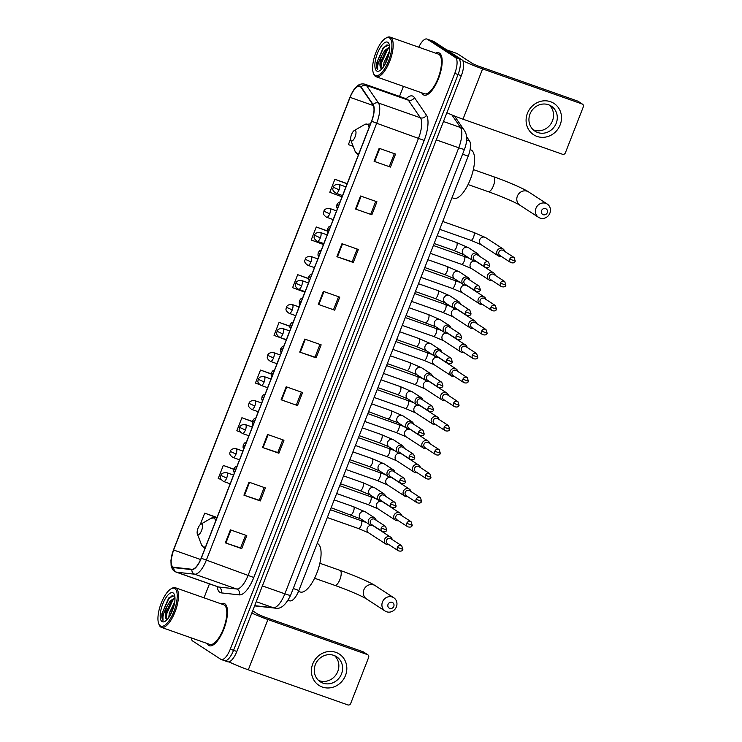 <?xml version="1.0" encoding="UTF-8"?>
<svg xmlns="http://www.w3.org/2000/svg" width="742" height="742" viewBox="0 0 742 742"><rect width="100%" height="100%" fill="white"/><g stroke="black" fill="none" stroke-linecap="round" stroke-linejoin="round"><path stroke-width="1.11" d="M466.56 136.602L469.538 140.961A14.005 5.157 109.4 0 1 468.211 156.145L298.868 590.484A14.005 5.157 109.4 0 1 290.215 600.909L287.915 600.649M224.056 660.445A14.005 5.157 -70.6 0 0 224.464 660.649L227.748 661.808A14.005 5.157 -70.6 0 0 236.828 651.476L461.32 75.693A14.005 5.157 -70.6 0 0 461.96 59.805L433.903 41.552A14.005 5.157 -70.6 0 0 433.486 41.348L430.212 40.189A14.005 5.157 -70.6 0 1 430.629 40.402A14.005 5.157 -70.6 0 0 430.212 40.189L426.938 39.038A14.005 5.157 -70.6 0 0 418.766 47.219M224.464 660.649A14.005 5.157 -70.6 0 0 233.554 650.326L458.046 74.543A14.005 5.157 -70.6 0 0 458.686 58.655L430.629 40.402L458.686 58.655A14.005 5.157 -70.6 0 1 458.046 74.543L233.554 650.326A14.005 5.157 -70.6 0 1 224.464 660.649L221.19 659.499A14.005 5.157 -70.6 0 0 230.28 649.167L454.772 73.384A14.005 5.157 -70.6 0 0 455.412 57.496L427.355 39.243A14.005 5.157 -70.6 0 0 426.938 39.038M208.604 645.401A22.418 8.255 -70.6 0 0 209.272 645.726A22.418 8.255 -70.6 0 0 224.167 628.27A22.418 8.255 -70.6 0 0 224.835 603.775A22.418 8.255 -70.6 0 0 224.177 603.45A22.418 8.255 -70.6 0 0 221.005 603.812A22.418 8.255 -70.6 0 1 224.177 603.45A22.418 8.255 -70.6 0 1 224.835 603.775A22.418 8.255 -70.6 0 1 224.167 628.27A22.418 8.255 -70.6 0 1 209.272 645.726A22.418 8.255 -70.6 0 1 208.604 645.401A22.418 8.255 -70.6 0 1 207.027 643.444A22.418 8.255 -70.6 0 0 208.604 645.401M423.292 94.763A22.418 8.255 -70.6 0 0 423.951 95.087A22.418 8.255 -70.6 0 0 438.847 77.632A22.418 8.255 -70.6 0 0 439.524 53.136A22.418 8.255 -70.6 0 0 438.856 52.812A22.418 8.255 -70.6 0 0 435.684 53.174A22.418 8.255 -70.6 0 1 438.856 52.812A22.418 8.255 -70.6 0 1 439.524 53.136A22.418 8.255 -70.6 0 1 438.847 77.632A22.418 8.255 -70.6 0 1 423.951 95.087A22.418 8.255 -70.6 0 1 423.292 94.763A22.418 8.255 -70.6 0 1 421.716 92.815A22.418 8.255 -70.6 0 0 423.292 94.763M172.932 566.953A14.942 5.5 109.4 0 1 173.609 550.008L350.094 97.36A14.942 5.5 109.4 0 1 359.787 86.341A14.942 5.5 109.4 0 1 360.964 87.306L372.985 104.9A14.942 5.5 109.4 0 1 371.566 121.104L201.165 558.16A14.942 5.5 109.4 0 1 191.937 569.281L173.832 567.278A14.942 5.5 109.4 0 1 173.368 567.176A14.942 5.5 109.4 0 1 172.932 566.953M172.793 567.305A15.313 5.639 -70.6 0 0 173.721 567.63L191.826 569.633A15.313 5.639 -70.6 0 0 201.286 558.234L371.686 121.187A15.313 5.639 -70.6 0 0 373.143 104.576L361.122 86.981A15.313 5.639 -70.6 0 0 349.974 97.285L173.498 549.933A15.313 5.639 -70.6 0 0 172.793 567.305M403.425 86.369L399.521 96.386M209.457 583.861L204.013 597.829M191.186 637.86A14.005 5.157 -70.6 0 0 192.716 641.042L220.782 659.295A14.005 5.157 -70.6 0 0 221.19 659.499M341.969 243.691L358.349 249.47L353.285 262.473L336.905 256.704L341.969 243.691M360.566 195.999L376.945 201.778L371.872 214.781L355.492 209.012L360.566 195.999M379.162 148.307L395.542 154.086L390.468 167.089L374.089 161.311L379.162 148.307M286.189 386.767L302.569 392.546L297.496 405.549L281.116 399.78L286.189 386.767M267.593 434.469L283.973 440.238L278.899 453.241L262.52 447.472L267.593 434.469M248.997 482.161L265.376 487.93L260.303 500.943L243.933 495.164L248.997 482.161M230.41 529.853L246.78 535.622L241.716 548.635L225.336 542.856L230.41 529.853M323.382 291.383L339.762 297.162L334.688 310.165L318.309 304.396L323.382 291.383M304.786 339.075L321.165 344.854L316.092 357.857L299.712 352.088L304.786 339.075M327.287 230.855L316.277 226.978L311.204 239.981L323.447 244.517M347.191 183.626L334.874 179.286L329.8 192.289L342.043 196.825M350.614 138.893L348.397 144.597L353.183 146.369M271.118 373.801L260.498 370.054L255.424 383.067L259.746 384.662M252.456 421.465L241.901 417.746L236.828 430.759L240.362 432.067M233.823 469.148L223.305 465.438L218.231 478.451L221.237 479.564M217.026 517.48L204.709 513.13L200.219 524.659M308.524 278.491L297.681 274.67L292.608 287.673L304.851 292.209M289.807 326.137L279.085 322.362L274.021 335.365L286.264 339.901M316.092 357.857L314.998 357.152M319.96 344.427L314.988 357.171L299.712 352.088M334.688 310.165L318.309 304.396M241.716 548.635L240.621 547.921M245.583 535.195L240.612 547.939L225.336 542.856M260.303 500.943L259.218 500.229M264.171 487.503L259.208 500.247L243.933 495.164M278.899 453.241L277.805 452.537M282.767 439.811L277.805 452.555L262.52 447.472M297.496 405.549L281.116 399.78M390.468 167.089L374.089 161.311M371.872 214.781L355.492 209.012M353.285 262.473L352.19 261.759M357.143 249.043L352.181 261.787L336.905 256.704M279.085 322.362L289.797 326.332M260.498 370.054L271.09 373.977M241.901 417.746L252.419 421.642M223.305 465.438L233.767 469.315M204.709 513.13L216.043 517.332M297.681 274.67L308.533 278.686M316.277 226.978L327.315 231.059M334.874 179.286L347.117 183.821M301.363 392.119L296.392 404.863M338.556 296.735L333.585 309.479M375.74 201.351L370.777 214.086M394.336 153.659L389.365 166.394M345.494 675.48A18.68 17.298 -57 0 1 322.353 687.046A18.68 17.298 -57 0 1 312.734 663.932A18.68 17.298 -57 0 1 335.876 652.366A18.68 17.298 -57 0 1 345.494 675.48M315.331 664.647A14.942 13.838 123 0 0 320.284 681.787A14.942 13.838 123 0 0 341.533 673.884A14.942 13.838 123 0 0 336.58 656.735A14.942 13.838 123 0 0 315.331 664.647M334.596 655.687A14.942 13.838 -57 0 1 337.786 671.445A14.942 13.838 -57 0 1 318.513 680.405M228.981 661.845A18.68 1.54 21.3 0 0 248.31 669.822L347.812 704.9A2.337 2.161 123 0 0 350.697 703.453L368.616 657.495A2.337 2.161 123 0 0 367.42 654.602L362.986 651.726L263.484 616.648L257.919 614.246L252.679 610.833M251.798 613.077A18.68 1.54 21.3 0 0 267.918 619.533L367.42 654.602M362.986 651.726A2.337 2.161 -57 0 1 363.413 651.93L367.846 654.815M174.852 588.619A20.08 7.392 -70.6 0 0 170.957 588.898A20.08 7.392 -70.6 0 0 160.615 604.804A20.08 7.392 -70.6 0 0 158.695 623.679A20.08 7.392 -70.6 0 0 160.318 625.905A20.08 7.392 -70.6 0 0 173.934 611.399A20.08 7.392 -70.6 0 0 174.852 588.619M158.695 623.679L159.103 624.736A21.017 7.735 -70.6 0 0 160.801 627.064A21.017 7.735 -70.6 0 0 161.422 627.37A21.017 7.735 -70.6 0 0 175.381 611A21.017 7.735 -70.6 0 0 176.012 588.044A21.017 7.735 -70.6 0 0 175.39 587.738A21.017 7.735 -70.6 0 0 171.931 588.332L170.957 588.898M161.422 627.37L209.736 644.399A21.017 7.735 -70.6 0 0 223.704 628.038A21.017 7.735 -70.6 0 0 224.325 605.073A21.017 7.735 -70.6 0 0 223.713 604.767L175.39 587.738M168.777 617.511L169.324 613.087L174.75 601.845M169.937 615.702L174.351 604.127M174.815 596.216L174.342 595.761L168.675 598.061L161.923 613.68C161.635 616.908 161.997 619.134 163.008 620.377C162.294 617.149 163.685 612.363 167.191 606.029A11.677 4.294 -70.6 0 0 166.653 619.264L165.707 616.574L166.254 612.002L171.161 601.41L174.991 598.182M167.191 606.029L170.141 601.048L174.973 597.635M162.006 621.573A15.406 5.676 -70.6 0 0 164.984 621.369A15.406 5.676 -70.6 0 0 172.932 609.154A15.406 5.676 -70.6 0 0 174.398 594.648A15.406 5.676 -70.6 0 0 173.164 592.96A15.406 5.676 -70.6 0 0 162.711 604.09A15.406 5.676 -70.6 0 0 162.006 621.573M166.653 619.264L167.163 619.542M163.008 620.377L162.804 611.918L168.629 598.97L172.357 595.409M166.301 618.902L166.894 613.365L172.719 600.417L174.444 598.423M171.606 612.465L173.433 607.642M161.923 613.68L168.833 597.885M165.791 617.437L166.384 613.18L172.413 599.963M170.437 614.812L174.147 605.036M393.779 606.362A3.265 3.024 123 0 0 392.101 602.318A3.265 3.024 123 0 0 388.047 604.34A3.265 3.024 123 0 0 389.736 608.394A3.265 3.024 123 0 0 393.779 606.362M382.473 601.938A7.939 7.355 -57 0 1 393.77 597.737A7.939 7.355 -57 0 1 396.395 606.845A7.939 7.355 -57 0 1 385.107 611.046A7.939 7.355 -57 0 1 382.473 601.938M201.852 524.158A5.602 2.059 -70.6 0 0 200.757 524.242A5.602 2.059 -70.6 0 0 197.873 528.675A5.602 2.059 -70.6 0 0 197.344 533.943A5.602 2.059 -70.6 0 0 197.789 534.565A5.602 2.059 -70.6 0 0 201.592 530.521A5.602 2.059 -70.6 0 0 201.852 524.158M298.507 591.383L300.204 591.986A25.682 9.451 -70.6 0 0 317.27 571.98A25.682 9.451 -70.6 0 0 318.04 543.914A25.682 9.451 -70.6 0 0 317.279 543.543L317.186 543.506M547.271 212.685A3.265 3.024 123 0 0 545.593 208.641A3.265 3.024 123 0 0 541.539 210.663A3.265 3.024 123 0 0 543.218 214.707A3.265 3.024 123 0 0 547.271 212.685M535.965 208.261A7.939 7.355 -57 0 1 547.262 204.059A7.939 7.355 -57 0 1 549.887 213.167A7.939 7.355 -57 0 1 538.599 217.369A7.939 7.355 -57 0 1 535.965 208.261M355.344 130.481A5.602 2.059 -70.6 0 0 354.249 130.555A5.602 2.059 -70.6 0 0 351.365 134.998A5.602 2.059 -70.6 0 0 350.827 140.266A5.602 2.059 -70.6 0 0 351.281 140.887A5.602 2.059 -70.6 0 0 355.084 136.834A5.602 2.059 -70.6 0 0 355.344 130.481M452.008 197.706L453.696 198.299A25.682 9.451 -70.6 0 0 470.762 178.293A25.682 9.451 -70.6 0 0 471.532 150.227A25.682 9.451 -70.6 0 0 470.771 149.856L470.085 149.615M392.23 539.573A4.202 3.896 123 0 0 384.634 539.351A4.202 3.896 123 0 0 388.919 544.656M397.387 547.336A3.033 2.81 123 0 1 401.7 545.732L390.858 538.683A3.033 2.81 123 0 0 386.545 540.287A3.033 2.81 123 0 0 387.547 543.765L398.389 550.824C400.94 551.51 402.433 551.028 402.869 549.377L397.387 547.336A3.033 2.81 123 0 0 398.389 550.824M401.598 515.551A4.202 3.896 123 0 0 394.002 515.328A4.202 3.896 123 0 0 398.287 520.643M406.746 523.314A3.033 2.81 123 0 1 411.068 521.709L400.226 514.66A3.033 2.81 123 0 0 395.913 516.265A3.033 2.81 123 0 0 396.914 519.743L407.757 526.801C410.298 527.488 411.801 527.005 412.237 525.355L406.746 523.314A3.033 2.81 123 0 0 407.757 526.801M410.957 491.529A4.202 3.896 123 0 0 403.36 491.306A4.202 3.896 123 0 0 407.655 496.621M416.114 499.301A3.033 2.81 123 0 1 420.426 497.687L409.593 490.638A3.033 2.81 123 0 0 405.271 492.243A3.033 2.81 123 0 0 406.282 495.73L417.115 502.779C419.666 503.466 421.159 502.993 421.604 501.342L416.114 499.301A3.033 2.81 123 0 0 417.115 502.779M420.324 467.516A4.202 3.896 123 0 0 412.728 467.284A4.202 3.896 123 0 0 417.013 472.598M425.481 475.279A3.033 2.81 123 0 1 429.794 473.674L418.952 466.616A3.033 2.81 123 0 0 414.639 468.23A3.033 2.81 123 0 0 415.641 471.708L426.483 478.757C429.034 479.453 430.527 478.97 430.963 477.319L425.481 475.279A3.033 2.81 123 0 0 426.483 478.757M429.692 443.493A4.202 3.896 123 0 0 422.096 443.271A4.202 3.896 123 0 0 426.381 448.576M434.84 451.257A3.033 2.81 123 0 1 439.162 449.652L428.32 442.603A3.033 2.81 123 0 0 424.007 444.208A3.033 2.81 123 0 0 425.008 447.686L435.851 454.744C438.401 455.43 439.895 454.948 440.331 453.297L434.84 451.257A3.033 2.81 123 0 0 435.851 454.744M439.06 419.471A4.202 3.896 123 0 0 431.454 419.249A4.202 3.896 123 0 0 435.749 424.563M444.208 427.234A3.033 2.81 123 0 1 448.52 425.63L437.687 418.581A3.033 2.81 123 0 0 433.365 420.185A3.033 2.81 123 0 0 434.376 423.673L445.219 430.722C447.76 431.408 449.253 430.926 449.698 429.275L444.208 427.234A3.033 2.81 123 0 0 445.219 430.722M448.418 395.449A4.202 3.896 123 0 0 440.822 395.226A4.202 3.896 123 0 0 445.107 400.541M453.575 403.221A3.033 2.81 123 0 1 457.888 401.608L447.046 394.558A3.033 2.81 123 0 0 442.733 396.163A3.033 2.81 123 0 0 443.744 399.65L454.577 406.699C457.128 407.395 458.621 406.913 459.066 405.262L453.575 403.221A3.033 2.81 123 0 0 454.577 406.699M457.786 371.436A4.202 3.896 123 0 0 450.19 371.213A4.202 3.896 123 0 0 454.475 376.519M462.934 379.199A3.033 2.81 123 0 1 467.256 377.595L456.413 370.536A3.033 2.81 123 0 0 452.101 372.15A3.033 2.81 123 0 0 453.102 375.628L463.945 382.677C466.495 383.373 467.989 382.891 468.425 381.24L462.934 379.199A3.033 2.81 123 0 0 463.945 382.677M467.154 347.414A4.202 3.896 123 0 0 459.558 347.191A4.202 3.896 123 0 0 463.843 352.496M472.302 355.177A3.033 2.81 123 0 1 476.624 353.572L465.781 346.523A3.033 2.81 123 0 0 461.459 348.128A3.033 2.81 123 0 0 462.47 351.606L473.313 358.664C475.854 359.351 477.347 358.868 477.792 357.217L472.302 355.177A3.033 2.81 123 0 0 473.313 358.664M476.512 323.391A4.202 3.896 123 0 0 468.916 323.169A4.202 3.896 123 0 0 473.201 328.483M481.669 331.155A3.033 2.81 123 0 1 485.982 329.55L475.149 322.501A3.033 2.81 123 0 0 470.827 324.106A3.033 2.81 123 0 0 471.838 327.593L482.671 334.642C485.222 335.328 486.715 334.846 487.16 333.195L481.669 331.155A3.033 2.81 123 0 0 482.671 334.642M485.88 299.369A4.202 3.896 123 0 0 478.284 299.147A4.202 3.896 123 0 0 482.569 304.461M491.037 307.142A3.033 2.81 123 0 1 495.35 305.537L484.507 298.479A3.033 2.81 123 0 0 480.195 300.083A3.033 2.81 123 0 0 481.196 303.571L492.039 310.62C494.589 311.315 496.083 310.833 496.519 309.182L491.037 307.142A3.033 2.81 123 0 0 492.039 310.62M495.248 275.356A4.202 3.896 123 0 0 487.652 275.134A4.202 3.896 123 0 0 491.937 280.439M500.396 283.119A3.033 2.81 123 0 1 504.718 281.515L493.875 274.457A3.033 2.81 123 0 0 489.562 276.07A3.033 2.81 123 0 0 490.564 279.548L501.406 286.598C503.948 287.293 505.45 286.811 505.886 285.16L500.396 283.119A3.033 2.81 123 0 0 501.406 286.598M504.606 251.334A4.202 3.896 123 0 0 497.01 251.111A4.202 3.896 123 0 0 501.295 256.417M509.763 259.097A3.033 2.81 123 0 1 514.076 257.493L503.243 250.444A3.033 2.81 123 0 0 498.921 252.048A3.033 2.81 123 0 0 499.932 255.526L510.765 262.585C513.316 263.271 514.809 262.789 515.254 261.138L509.763 259.097A3.033 2.81 123 0 0 510.765 262.585M376.111 520.225A4.202 3.896 123 0 0 368.709 519.586A4.202 3.896 123 0 0 372.799 525.317M381.267 527.998A3.033 2.81 123 0 1 385.58 526.384L374.738 519.335A3.033 2.81 123 0 0 370.425 520.94A3.033 2.81 123 0 0 371.436 524.427L382.269 531.476C384.82 532.172 386.313 531.689 386.758 530.038L381.267 527.998A3.033 2.81 123 0 0 382.269 531.476M385.478 496.212A4.202 3.896 123 0 0 378.068 495.563A4.202 3.896 123 0 0 382.167 501.295M390.626 503.976A3.033 2.81 123 0 1 394.948 502.371L384.106 495.313A3.033 2.81 123 0 0 379.793 496.927A3.033 2.81 123 0 0 380.794 500.405L391.637 507.454C394.188 508.149 395.681 507.667 396.117 506.016L390.626 503.976A3.033 2.81 123 0 0 391.637 507.454M394.846 472.19A4.202 3.896 123 0 0 387.435 471.541A4.202 3.896 123 0 0 391.535 477.273M399.994 479.953A3.033 2.81 123 0 1 404.316 478.349L393.473 471.3A3.033 2.81 123 0 0 389.151 472.904A3.033 2.81 123 0 0 390.162 476.383L401.005 483.441C403.546 484.127 405.039 483.645 405.484 481.994L399.994 479.953A3.033 2.81 123 0 0 401.005 483.441M404.204 448.168A4.202 3.896 123 0 0 396.803 447.528A4.202 3.896 123 0 0 400.893 453.26M409.361 455.931A3.033 2.81 123 0 1 413.674 454.327L402.841 447.278A3.033 2.81 123 0 0 398.519 448.882A3.033 2.81 123 0 0 399.53 452.37L410.363 459.419C412.914 460.105 414.407 459.623 414.852 457.972L409.361 455.931A3.033 2.81 123 0 0 410.363 459.419M413.572 424.146A4.202 3.896 123 0 0 406.162 423.506A4.202 3.896 123 0 0 410.261 429.238M418.72 431.918A3.033 2.81 123 0 1 423.042 430.304L412.2 423.255A3.033 2.81 123 0 0 407.887 424.86A3.033 2.81 123 0 0 408.888 428.347L419.731 435.396C422.281 436.092 423.775 435.61 424.211 433.959L418.72 431.918A3.033 2.81 123 0 0 419.731 435.396M422.94 400.133A4.202 3.896 123 0 0 415.529 399.484A4.202 3.896 123 0 0 419.629 405.215M428.088 407.896A3.033 2.81 123 0 1 432.41 406.291L421.567 399.233A3.033 2.81 123 0 0 417.245 400.847A3.033 2.81 123 0 0 418.256 404.325L429.099 411.374C431.64 412.07 433.133 411.587 433.578 409.936L428.088 407.896A3.033 2.81 123 0 0 429.099 411.374M432.298 376.111A4.202 3.896 123 0 0 424.897 375.461A4.202 3.896 123 0 0 428.987 381.193M437.455 383.874A3.033 2.81 123 0 1 441.768 382.269L430.935 375.22A3.033 2.81 123 0 0 426.613 376.825A3.033 2.81 123 0 0 427.624 380.303L438.457 387.361C441.008 388.047 442.501 387.565 442.946 385.914L437.455 383.874A3.033 2.81 123 0 0 438.457 387.361M441.666 352.088A4.202 3.896 123 0 0 434.255 351.448A4.202 3.896 123 0 0 438.355 357.18M446.823 359.851A3.033 2.81 123 0 1 451.136 358.247L440.294 351.198A3.033 2.81 123 0 0 435.981 352.802A3.033 2.81 123 0 0 436.982 356.29L447.825 363.339C450.375 364.025 451.869 363.552 452.305 361.892L446.823 359.851A3.033 2.81 123 0 0 447.825 363.339M451.034 328.066A4.202 3.896 123 0 0 443.623 327.426A4.202 3.896 123 0 0 447.723 333.158M456.182 335.838A3.033 2.81 123 0 1 460.504 334.234L449.661 327.176A3.033 2.81 123 0 0 445.348 328.78A3.033 2.81 123 0 0 446.35 332.268L457.193 339.317C459.734 340.012 461.236 339.53 461.672 337.879L456.182 335.838A3.033 2.81 123 0 0 457.193 339.317M460.392 304.053A4.202 3.896 123 0 0 452.991 303.404A4.202 3.896 123 0 0 457.091 309.136M465.549 311.816A3.033 2.81 123 0 1 469.862 310.212L459.029 303.163A3.033 2.81 123 0 0 454.707 304.767A3.033 2.81 123 0 0 455.718 308.245L466.551 315.294C469.102 315.99 470.595 315.508 471.04 313.857L465.549 311.816A3.033 2.81 123 0 0 466.551 315.294M469.76 280.031A4.202 3.896 123 0 0 462.359 279.382A4.202 3.896 123 0 0 466.449 285.123M474.917 287.794A3.033 2.81 123 0 1 479.23 286.189L468.387 279.14A3.033 2.81 123 0 0 464.075 280.745A3.033 2.81 123 0 0 465.076 284.223L475.919 291.281C478.469 291.968 479.963 291.485 480.408 289.834L474.917 287.794A3.033 2.81 123 0 0 475.919 291.281M479.128 256.009A4.202 3.896 123 0 0 471.717 255.369A4.202 3.896 123 0 0 475.817 261.101M484.276 263.772A3.033 2.81 123 0 1 488.598 262.167L477.755 255.118A3.033 2.81 123 0 0 473.442 256.723A3.033 2.81 123 0 0 474.444 260.21L485.287 267.259C487.837 267.945 489.33 267.472 489.766 265.822L484.276 263.772A3.033 2.81 123 0 0 485.287 267.259M560.173 124.841A18.68 17.298 -57 0 1 537.032 136.417A18.68 17.298 -57 0 1 527.423 113.294A18.68 17.298 -57 0 1 550.564 101.728A18.68 17.298 -57 0 1 560.173 124.841M530.011 114.008A14.942 13.838 123 0 0 534.963 131.158A14.942 13.838 123 0 0 556.222 123.246A14.942 13.838 123 0 0 551.269 106.106A14.942 13.838 123 0 0 530.011 114.008M549.284 105.049A14.942 13.838 -57 0 1 552.475 120.807A14.942 13.838 -57 0 1 533.201 129.767M446.879 112.738A18.68 1.54 21.3 0 0 462.989 119.193L562.492 154.262A2.337 2.161 123 0 0 565.385 152.815L583.305 106.857A2.337 2.161 123 0 0 582.099 103.973L577.675 101.088L478.173 66.01L472.598 63.608L457.155 53.563L446.693 49.872L457.016 53.517A2.337 0.863 109.4 0 1 457.091 53.526A2.337 0.863 109.4 0 1 457.155 53.563M462.748 60.649A18.68 1.54 21.3 0 0 482.597 68.895L582.099 103.973M577.675 101.088A2.337 2.161 -57 0 1 578.101 101.302L582.526 104.186M389.541 37.981A20.08 7.392 -70.6 0 0 385.636 38.269A20.08 7.392 -70.6 0 0 375.294 54.175A20.08 7.392 -70.6 0 0 373.384 73.05A20.08 7.392 -70.6 0 0 374.998 75.276A20.08 7.392 -70.6 0 0 388.623 60.761A20.08 7.392 -70.6 0 0 389.541 37.981M373.384 73.05L373.782 74.098A21.017 7.735 -70.6 0 0 375.48 76.426A21.017 7.735 -70.6 0 0 376.101 76.732A21.017 7.735 -70.6 0 0 390.069 60.371A21.017 7.735 -70.6 0 0 390.7 37.406A21.017 7.735 -70.6 0 0 390.079 37.1A21.017 7.735 -70.6 0 0 386.619 37.703L385.636 38.269M376.101 76.732L424.424 93.77A21.017 7.735 -70.6 0 0 438.383 77.4A21.017 7.735 -70.6 0 0 439.014 54.435A21.017 7.735 -70.6 0 0 438.392 54.129L390.079 37.1M383.456 66.882L384.013 62.458L389.439 51.207M384.616 65.064L389.04 53.498M389.504 45.587L389.021 45.123L383.364 47.423L376.611 63.051C376.324 66.27 376.686 68.505 377.697 69.748C376.973 66.511 378.374 61.725 381.87 55.39A11.677 4.294 -70.6 0 0 381.342 68.626L380.396 65.936L380.943 61.373L385.849 50.771L389.671 47.553M381.87 55.39L384.82 50.41L389.652 46.996M376.695 70.935A15.406 5.676 -70.6 0 0 379.663 70.731A15.406 5.676 -70.6 0 0 387.621 58.516A15.406 5.676 -70.6 0 0 389.086 44.01A15.406 5.676 -70.6 0 0 387.853 42.322A15.406 5.676 -70.6 0 0 377.4 53.461A15.406 5.676 -70.6 0 0 376.695 70.935M381.342 68.626L381.852 68.904M377.697 69.748L377.483 61.28L383.308 48.341L387.046 44.77M380.989 68.273L381.583 62.727L387.407 49.779L389.123 47.785M386.285 61.836L388.122 57.013M376.611 63.051L383.512 47.256M380.47 66.799L381.073 62.541L387.101 49.324M385.126 64.174L388.836 54.407M288.202 600.195L290.215 600.909M293.248 588.499L298.868 590.484M462.591 154.169L468.211 156.145M466.644 139.932L469.538 140.961M236.828 651.476L230.28 649.167M433.903 41.552L427.355 39.243M461.96 59.805L455.412 57.496M461.32 75.693L454.772 73.384M254.692 605.667L273.316 607.726L256.24 601.706M290.604 595.297A9.34 0.77 -158.7 0 1 284.854 593.823L458.751 147.788A18.68 6.873 -70.6 0 0 460.532 127.531A9.34 8.385 -34.3 0 1 464.399 130.471C465.781 132.855 468.758 137.622 464.501 149.263L290.604 595.297C285.735 605.212 280.569 609.497 275.106 608.134A9.34 8.654 -83.7 0 1 273.316 607.726A18.68 6.873 -70.6 0 0 284.854 593.823L262.399 585.911M451.924 114.936L460.532 127.531L443.456 121.512M464.501 149.263A9.34 0.77 -158.7 0 1 458.751 147.788L436.296 139.876M173.609 550.008L200.609 559.524M406.115 98.714A23.345 8.598 109.4 0 1 413.229 96.367A23.345 8.598 109.4 0 1 414.379 97.527L426.4 115.131A23.345 8.598 109.4 0 1 424.183 140.442L253.783 577.499A23.345 8.598 109.4 0 1 239.351 594.88L221.255 592.877A23.345 8.598 109.4 0 1 217.22 586.597M361.122 86.981A4.665 4.192 -34.3 0 1 366.437 85.404L408.36 100.189A18.68 6.873 -70.6 0 0 407.441 99.261A18.68 6.873 -70.6 0 0 406.885 98.983L407.237 99.14M371.686 121.187L376.676 123.255L206.276 560.312A18.68 6.873 109.4 0 1 194.738 574.215L176.633 572.212A18.68 6.873 109.4 0 1 176.058 572.082L217.99 586.866A18.68 6.873 -70.6 0 0 218.565 586.996L236.67 589A18.68 6.873 -70.6 0 0 248.208 575.096L418.609 138.04A18.68 6.873 -70.6 0 0 420.389 117.783L408.36 100.189A4.665 4.192 145.7 0 0 414.379 97.527M173.721 567.63A4.665 4.322 -83.7 0 0 176.633 572.212L218.565 586.996A4.665 4.322 96.3 0 1 221.255 592.877M253.783 577.499L201.286 558.234M373.143 104.576A4.665 4.192 -34.3 0 1 378.457 103.008A18.68 6.873 109.4 0 1 376.676 123.255L424.183 140.442M239.351 594.88A4.665 4.322 96.3 0 0 236.67 589L194.738 574.215A4.665 4.322 -83.7 0 1 191.826 569.633M349.974 97.285L349.964 97.239C353.517 89.086 355.242 87.964 356.995 86.239C359.174 84.152 361.827 83.475 364.962 84.208A18.68 6.873 109.4 0 1 366.437 85.404L378.457 103.008L420.389 117.783A4.665 4.192 145.7 0 0 426.4 115.131M350.094 97.36L373.347 105.559M305.333 339.27L300.26 352.274M286.737 386.962L281.672 399.966M268.14 434.654L263.076 447.658M249.553 482.346L244.48 495.35M230.957 530.048L225.883 543.042M323.929 291.578L318.856 304.582M342.526 243.886L337.452 256.89M361.113 196.194L356.049 209.198M379.709 148.502L374.645 161.506M267.918 619.533L248.31 669.822M363.868 589.834A7.939 7.355 123 0 0 366.502 598.942C361.224 595.65 346.894 589.649 334.763 585.355A7.939 2.922 109.4 0 0 339.91 579.502A7.939 2.922 109.4 0 0 340.272 570.496A7.939 2.922 109.4 0 0 340.04 570.375C354.157 575.291 371.399 582.897 375.164 585.633A7.939 7.355 123 0 0 363.868 589.834M215.644 521.032A15.443 5.686 -70.6 0 0 214.039 518.064A15.443 5.686 -70.6 0 0 211.043 518.287L200.757 524.242M197.344 533.943L201.611 545.036A15.443 5.686 -70.6 0 0 202.863 546.743A15.443 5.686 -70.6 0 0 205.655 546.641M216.933 517.573L216.979 517.591A16.806 6.186 -70.6 0 0 216.933 517.573L211.043 518.287M517.359 196.157A7.939 7.355 123 0 0 519.994 205.265C514.716 201.972 500.377 195.962 488.255 191.668A7.939 2.922 109.4 0 0 493.402 185.815A7.939 2.922 109.4 0 0 493.764 176.809A7.939 2.922 109.4 0 0 493.532 176.698C507.649 181.605 524.891 189.219 528.647 191.955A7.939 7.355 123 0 0 517.359 196.157M369.126 127.355A15.443 5.686 -70.6 0 0 367.531 124.387A15.443 5.686 -70.6 0 0 364.535 124.6L354.249 130.555M350.827 140.266L355.103 151.349A15.443 5.686 -70.6 0 0 356.345 153.065A15.443 5.686 -70.6 0 0 359.147 152.954M370.425 123.886L370.471 123.905A16.806 6.186 -70.6 0 0 370.425 123.886L364.535 124.6M223.518 481.437A4.665 1.716 -70.6 0 0 223.657 481.502C218.334 477.904 221.274 476.225 220.856 475.399L226.681 478.061A4.665 1.716 -70.6 0 0 226.894 472.765A4.665 1.716 -70.6 0 0 226.755 472.691L233.554 475.093M230.159 483.793L223.657 481.502A4.665 1.716 -70.6 0 0 226.681 478.061M358.321 528.462A4.202 1.549 -70.6 0 0 358.442 528.527A4.202 1.549 -70.6 0 0 361.066 525.67A4.202 1.549 -70.6 0 0 361.363 520.661A4.202 1.549 -70.6 0 0 361.233 520.596A4.202 1.549 -70.6 0 0 361.104 520.569M370.889 525.271A4.202 3.896 123 0 0 368.691 532.895L386.025 544.174M390.607 537.125L373.272 525.846A4.202 3.896 123 0 0 372.289 525.401M232.877 457.415A4.665 1.716 -70.6 0 0 233.016 457.48C227.701 453.891 230.641 452.212 230.224 451.386L236.049 454.039A4.665 1.716 -70.6 0 0 236.262 448.743A4.665 1.716 -70.6 0 0 236.123 448.678L242.922 451.071M239.527 459.78L233.016 457.48A4.665 1.716 -70.6 0 0 236.049 454.039M367.68 504.439A4.202 1.549 -70.6 0 0 367.809 504.504A4.202 1.549 -70.6 0 0 370.434 501.648A4.202 1.549 -70.6 0 0 370.722 496.639A4.202 1.549 -70.6 0 0 370.601 496.574A4.202 1.549 -70.6 0 0 370.462 496.546M380.256 501.249A4.202 3.896 123 0 0 378.058 508.873L395.393 520.151M399.975 513.102L382.64 501.824A4.202 3.896 123 0 0 381.657 501.379M242.244 433.393A4.665 1.716 -70.6 0 0 242.384 433.467C237.06 429.868 240.009 428.19 239.583 427.364L245.417 430.017A4.665 1.716 -70.6 0 0 245.63 424.721A4.665 1.716 -70.6 0 0 245.491 424.656L252.28 427.049M248.885 435.758L242.384 433.467A4.665 1.716 -70.6 0 0 245.417 430.017M377.047 480.426A4.202 1.549 -70.6 0 0 377.168 480.482A4.202 1.549 -70.6 0 0 379.802 477.625A4.202 1.549 -70.6 0 0 380.089 472.617A4.202 1.549 -70.6 0 0 379.969 472.552A4.202 1.549 -70.6 0 0 379.83 472.524M389.615 477.236A4.202 3.896 123 0 0 387.417 484.851L404.761 496.129M409.343 489.08L392.008 477.802A4.202 3.896 123 0 0 391.025 477.356M251.612 409.38A4.665 1.716 -70.6 0 0 251.751 409.445C246.427 405.846 249.368 404.167 248.95 403.342L254.775 406.004A4.665 1.716 -70.6 0 0 254.988 400.708A4.665 1.716 -70.6 0 0 254.849 400.634L261.648 403.036M258.253 411.736L251.751 409.445A4.665 1.716 -70.6 0 0 254.775 406.004M386.415 456.404A4.202 1.549 -70.6 0 0 386.536 456.46A4.202 1.549 -70.6 0 0 389.16 453.612A4.202 1.549 -70.6 0 0 389.457 448.595A4.202 1.549 -70.6 0 0 389.327 448.539A4.202 1.549 -70.6 0 0 389.198 448.511M398.983 453.214A4.202 3.896 123 0 0 396.784 460.828L414.119 472.107M418.701 465.067L401.366 453.789A4.202 3.896 123 0 0 400.392 453.343M260.971 385.358A4.665 1.716 -70.6 0 0 261.11 385.423C255.795 381.824 258.735 380.145 258.318 379.32L264.143 381.982A4.665 1.716 -70.6 0 0 264.356 376.686A4.665 1.716 -70.6 0 0 264.217 376.621L271.015 379.014M267.621 387.714L261.11 385.423A4.665 1.716 -70.6 0 0 264.143 381.982M395.774 432.382A4.202 1.549 -70.6 0 0 395.903 432.447A4.202 1.549 -70.6 0 0 398.528 429.59A4.202 1.549 -70.6 0 0 398.816 424.582A4.202 1.549 -70.6 0 0 398.695 424.517A4.202 1.549 -70.6 0 0 398.556 424.489M408.35 429.191A4.202 3.896 123 0 0 406.152 436.815L423.487 448.094M428.069 441.045L410.734 429.766A4.202 3.896 123 0 0 409.751 429.321M270.338 361.335A4.665 1.716 -70.6 0 0 270.478 361.4C265.163 357.811 268.103 356.132 267.677 355.307L273.51 357.959A4.665 1.716 -70.6 0 0 273.724 352.663A4.665 1.716 -70.6 0 0 273.585 352.598L280.374 354.991M276.979 363.701L270.478 361.4A4.665 1.716 -70.6 0 0 273.51 357.959M405.141 408.36A4.202 1.549 -70.6 0 0 405.262 408.425A4.202 1.549 -70.6 0 0 407.896 405.568A4.202 1.549 -70.6 0 0 408.183 400.559A4.202 1.549 -70.6 0 0 408.063 400.495A4.202 1.549 -70.6 0 0 407.924 400.467M417.709 405.178A4.202 3.896 123 0 0 415.511 412.793L432.855 424.072M437.437 417.023L420.102 405.744A4.202 3.896 123 0 0 419.119 405.299M279.706 337.313A4.665 1.716 -70.6 0 0 279.845 337.387C274.521 333.789 277.471 332.11 277.044 331.284L282.869 333.937A4.665 1.716 -70.6 0 0 283.082 328.641A4.665 1.716 -70.6 0 0 282.943 328.576L289.742 330.969M286.347 339.678L279.845 337.387A4.665 1.716 -70.6 0 0 282.869 333.937M414.509 384.347A4.202 1.549 -70.6 0 0 414.63 384.402A4.202 1.549 -70.6 0 0 417.264 381.546A4.202 1.549 -70.6 0 0 417.551 376.537A4.202 1.549 -70.6 0 0 417.421 376.482A4.202 1.549 -70.6 0 0 417.292 376.444M427.077 381.156A4.202 3.896 123 0 0 424.878 388.771L442.213 400.049M446.805 393.01L429.46 381.722A4.202 3.896 123 0 0 428.486 381.277M289.074 313.3A4.665 1.716 -70.6 0 0 289.204 313.365C283.889 309.766 286.829 308.088 286.412 307.262L292.237 309.924A4.665 1.716 -70.6 0 0 292.45 304.628A4.665 1.716 -70.6 0 0 292.311 304.554L299.109 306.956M295.715 315.656L289.204 313.365A4.665 1.716 -70.6 0 0 292.237 309.924M423.868 360.324A4.202 1.549 -70.6 0 0 423.997 360.38A4.202 1.549 -70.6 0 0 426.622 357.533A4.202 1.549 -70.6 0 0 426.919 352.515A4.202 1.549 -70.6 0 0 426.789 352.459A4.202 1.549 -70.6 0 0 426.659 352.431M436.444 357.134A4.202 3.896 123 0 0 434.246 364.749L451.581 376.027M456.163 368.987L438.828 357.709A4.202 3.896 123 0 0 437.845 357.264M298.432 289.278A4.665 1.716 -70.6 0 0 298.572 289.343C293.257 285.744 296.197 284.065 295.77 283.249L301.604 285.902A4.665 1.716 -70.6 0 0 301.818 280.606A4.665 1.716 -70.6 0 0 301.679 280.541L308.477 282.934M305.083 291.634L298.572 289.343A4.665 1.716 -70.6 0 0 301.604 285.902M433.235 336.302A4.202 1.549 -70.6 0 0 433.365 336.367A4.202 1.549 -70.6 0 0 435.99 333.51A4.202 1.549 -70.6 0 0 436.277 328.502A4.202 1.549 -70.6 0 0 436.157 328.437A4.202 1.549 -70.6 0 0 436.018 328.409M445.812 333.112A4.202 3.896 123 0 0 443.614 340.736L460.949 352.014M465.531 344.965L448.196 333.687A4.202 3.896 123 0 0 447.213 333.241M307.8 265.256A4.665 1.716 -70.6 0 0 307.939 265.321C302.615 261.731 305.565 260.052 305.138 259.227L310.963 261.88A4.665 1.716 -70.6 0 0 311.176 256.584A4.665 1.716 -70.6 0 0 311.046 256.519L317.836 258.912M314.441 267.621L307.939 265.321A4.665 1.716 -70.6 0 0 310.963 261.88M442.603 312.28A4.202 1.549 -70.6 0 0 442.724 312.345A4.202 1.549 -70.6 0 0 445.358 309.488A4.202 1.549 -70.6 0 0 445.645 304.48A4.202 1.549 -70.6 0 0 445.525 304.415A4.202 1.549 -70.6 0 0 445.385 304.387M455.171 309.099A4.202 3.896 123 0 0 452.972 316.713L470.307 327.992M474.899 320.943L457.554 309.664A4.202 3.896 123 0 0 456.58 309.219M317.168 241.233A4.665 1.716 -70.6 0 0 317.307 241.308C311.983 237.709 314.923 236.03 314.506 235.205L320.331 237.867A4.665 1.716 -70.6 0 0 320.544 232.561A4.665 1.716 -70.6 0 0 320.405 232.496L327.203 234.889M323.809 243.599L317.307 241.308A4.665 1.716 -70.6 0 0 320.331 237.867M451.971 288.267A4.202 1.549 -70.6 0 0 452.091 288.323A4.202 1.549 -70.6 0 0 454.716 285.466A4.202 1.549 -70.6 0 0 455.013 280.457A4.202 1.549 -70.6 0 0 454.883 280.402A4.202 1.549 -70.6 0 0 454.753 280.365M464.538 285.076A4.202 3.896 123 0 0 462.34 292.691L479.675 303.97M484.257 296.93L466.922 285.651A4.202 3.896 123 0 0 465.939 285.197M326.526 217.22A4.665 1.716 -70.6 0 0 326.666 217.285C321.351 213.687 324.291 212.008 323.874 211.182L329.698 213.844A4.665 1.716 -70.6 0 0 329.912 208.548A4.665 1.716 -70.6 0 0 329.773 208.474L336.571 210.876M333.177 219.576L326.666 217.285A4.665 1.716 -70.6 0 0 329.698 213.844M461.329 264.245A4.202 1.549 -70.6 0 0 461.459 264.31A4.202 1.549 -70.6 0 0 464.084 261.453A4.202 1.549 -70.6 0 0 464.371 256.435A4.202 1.549 -70.6 0 0 464.251 256.38A4.202 1.549 -70.6 0 0 464.112 256.352M473.906 261.054A4.202 3.896 123 0 0 471.708 268.669L489.043 279.947M493.625 272.908L476.29 261.629A4.202 3.896 123 0 0 475.307 261.184M335.894 193.198A4.665 1.716 -70.6 0 0 336.033 193.263C330.709 189.664 333.659 187.986 333.232 187.169L339.066 189.822A4.665 1.716 -70.6 0 0 339.279 184.526A4.665 1.716 -70.6 0 0 339.14 184.461L345.93 186.854M342.535 195.563L336.033 193.263A4.665 1.716 -70.6 0 0 339.066 189.822M470.697 240.222A4.202 1.549 -70.6 0 0 470.818 240.287A4.202 1.549 -70.6 0 0 473.452 237.431A4.202 1.549 -70.6 0 0 473.739 232.422A4.202 1.549 -70.6 0 0 473.619 232.357A4.202 1.549 -70.6 0 0 473.479 232.329M502.993 248.885L485.648 237.607A4.202 3.896 123 0 0 479.592 240.074A4.202 3.896 123 0 0 481.066 244.656L498.411 255.934M234.342 473.062L233.665 471.272L233.925 468.851L235.604 469.834M350.586 514.577A4.202 1.549 -70.6 0 0 350.716 514.642A4.202 1.549 -70.6 0 0 353.34 511.785A4.202 1.549 -70.6 0 0 353.628 506.767A4.202 1.549 -70.6 0 0 353.507 506.712A4.202 1.549 -70.6 0 0 353.368 506.684M334.188 499.904L353.507 506.712L365.546 511.961A4.202 3.896 123 0 0 359.48 514.429A4.202 3.896 123 0 0 360.955 519.001L369.906 524.826M243.71 449.049L243.024 447.25L243.293 444.829L244.962 445.821M359.953 490.555A4.202 1.549 -70.6 0 0 360.074 490.62A4.202 1.549 -70.6 0 0 362.708 487.763A4.202 1.549 -70.6 0 0 362.996 482.754A4.202 1.549 -70.6 0 0 362.875 482.69A4.202 1.549 -70.6 0 0 362.736 482.662M343.546 475.882L362.875 482.69L374.905 487.939A4.202 3.896 123 0 0 368.839 490.416A4.202 3.896 123 0 0 370.323 494.988L379.273 500.804M253.078 425.027L252.391 423.228L252.651 420.807L254.33 421.799M369.321 466.532A4.202 1.549 -70.6 0 0 369.442 466.597A4.202 1.549 -70.6 0 0 372.067 463.741A4.202 1.549 -70.6 0 0 372.363 458.732A4.202 1.549 -70.6 0 0 372.234 458.667A4.202 1.549 -70.6 0 0 372.104 458.639M352.914 451.859L372.234 458.667L384.273 463.917A4.202 3.896 123 0 0 378.207 466.393A4.202 3.896 123 0 0 379.691 470.966L388.641 476.791M262.436 401.005L261.759 399.205L262.019 396.794L263.698 397.777M378.68 442.52A4.202 1.549 -70.6 0 0 378.81 442.575A4.202 1.549 -70.6 0 0 381.434 439.718A4.202 1.549 -70.6 0 0 381.722 434.71A4.202 1.549 -70.6 0 0 381.601 434.654A4.202 1.549 -70.6 0 0 381.462 434.617M362.281 427.837L381.601 434.654L393.64 439.904A4.202 3.896 123 0 0 387.574 442.371A4.202 3.896 123 0 0 389.058 446.944L398 452.768M271.804 376.982L271.127 375.192L271.387 372.772L273.065 373.755M388.047 418.497A4.202 1.549 -70.6 0 0 388.168 418.562A4.202 1.549 -70.6 0 0 390.802 415.705A4.202 1.549 -70.6 0 0 391.09 410.697A4.202 1.549 -70.6 0 0 390.969 410.632A4.202 1.549 -70.6 0 0 390.83 410.604M371.64 403.824L390.969 410.632L402.999 415.882A4.202 3.896 123 0 0 396.942 418.349A4.202 3.896 123 0 0 398.417 422.921L407.367 428.746M281.172 352.969L280.485 351.17L280.754 348.749L282.424 349.742M397.415 394.475A4.202 1.549 -70.6 0 0 397.536 394.54A4.202 1.549 -70.6 0 0 400.161 391.683A4.202 1.549 -70.6 0 0 400.457 386.675A4.202 1.549 -70.6 0 0 400.328 386.61A4.202 1.549 -70.6 0 0 400.198 386.582M381.008 379.802L400.328 386.61L412.367 391.859A4.202 3.896 123 0 0 406.301 394.336A4.202 3.896 123 0 0 407.785 398.908L416.735 404.724M290.53 328.947L289.853 327.148L290.113 324.727L291.792 325.719M406.774 370.453A4.202 1.549 -70.6 0 0 406.904 370.518A4.202 1.549 -70.6 0 0 409.528 367.661A4.202 1.549 -70.6 0 0 409.816 362.652A4.202 1.549 -70.6 0 0 409.695 362.588A4.202 1.549 -70.6 0 0 409.556 362.56M390.375 355.78L409.695 362.588L421.734 367.837A4.202 3.896 123 0 0 415.668 370.314A4.202 3.896 123 0 0 417.152 374.886L426.103 380.711M299.898 304.925L299.221 303.126L299.48 300.714L301.159 301.697M416.141 346.44A4.202 1.549 -70.6 0 0 416.262 346.495A4.202 1.549 -70.6 0 0 418.896 343.639A4.202 1.549 -70.6 0 0 419.184 338.63A4.202 1.549 -70.6 0 0 419.063 338.575A4.202 1.549 -70.6 0 0 418.924 338.538M399.743 331.757L419.063 338.575L431.102 343.824A4.202 3.896 123 0 0 425.036 346.291A4.202 3.896 123 0 0 426.511 350.864L435.461 356.689M309.266 280.903L308.579 279.113L308.848 276.692L310.518 277.684M425.509 322.418A4.202 1.549 -70.6 0 0 425.63 322.482A4.202 1.549 -70.6 0 0 428.255 319.626A4.202 1.549 -70.6 0 0 428.551 314.617A4.202 1.549 -70.6 0 0 428.422 314.552A4.202 1.549 -70.6 0 0 428.292 314.525M409.102 307.745L428.422 314.552L440.46 319.802A4.202 3.896 123 0 0 434.395 322.269A4.202 3.896 123 0 0 435.879 326.851L444.829 332.666M318.624 256.89L317.947 255.09L318.207 252.67L319.885 253.662M434.868 298.395A4.202 1.549 -70.6 0 0 434.998 298.46A4.202 1.549 -70.6 0 0 437.622 295.604A4.202 1.549 -70.6 0 0 437.91 290.595A4.202 1.549 -70.6 0 0 437.789 290.53A4.202 1.549 -70.6 0 0 437.65 290.502M418.469 283.722L437.789 290.53L449.828 295.78A4.202 3.896 123 0 0 443.762 298.256A4.202 3.896 123 0 0 445.246 302.829L454.197 308.644M327.992 232.867L327.315 231.068L327.574 228.657L329.253 229.64M444.235 274.382A4.202 1.549 -70.6 0 0 444.356 274.438A4.202 1.549 -70.6 0 0 446.99 271.581A4.202 1.549 -70.6 0 0 447.278 266.573A4.202 1.549 -70.6 0 0 447.157 266.508A4.202 1.549 -70.6 0 0 447.018 266.48M427.837 259.7L447.157 266.508L459.196 271.757A4.202 3.896 123 0 0 453.13 274.234A4.202 3.896 123 0 0 454.605 278.807L463.555 284.631M337.36 208.845L336.673 207.046L336.942 204.634L338.612 205.617M453.603 250.36A4.202 1.549 -70.6 0 0 453.724 250.416A4.202 1.549 -70.6 0 0 456.358 247.568A4.202 1.549 -70.6 0 0 456.645 242.551A4.202 1.549 -70.6 0 0 456.515 242.495A4.202 1.549 -70.6 0 0 456.386 242.458M437.196 235.678L456.515 242.495L468.554 247.745A4.202 3.896 123 0 0 462.489 250.212A4.202 3.896 123 0 0 463.973 254.784L472.923 260.609M482.597 68.895L462.989 119.193M454.503 115.984L464.399 130.471M275.106 608.134L254.617 605.871M349.964 97.239L173.489 549.887L170.948 560.386L171.124 565.497C171.875 568.632 173.053 570.598 174.648 571.386L176.058 572.082M364.962 84.208L406.885 98.983M375.164 585.633L393.77 597.737M319.858 563.261L340.04 570.375M204.792 548.848L201.611 545.036M366.502 598.942L385.107 611.046M314.58 578.241L334.763 585.355M528.647 191.955L547.262 204.059M473.35 169.584L493.532 176.698M358.284 155.171L355.103 151.349M519.994 205.265L538.599 217.369M468.072 184.554L488.255 191.668M327.305 517.545L358.442 528.527L368.691 532.895M330.357 509.708L366.492 522.6M373.272 525.846L372.493 525.373M220.856 475.399C221.441 473.387 223.416 472.487 226.755 472.691M401.7 545.732L402.869 549.377M336.673 493.523L367.809 504.504L378.058 508.873M339.725 485.695L375.851 498.587M382.64 501.824L381.852 501.351M230.224 451.386C230.808 449.374 232.775 448.465 236.123 448.678M411.068 521.709L412.237 525.355M346.032 469.51L377.168 480.482L387.417 484.851M349.092 461.672L385.219 474.565M392.008 477.802L391.219 477.338M239.583 427.364C240.176 425.352 242.142 424.452 245.491 424.656M420.426 497.687L421.604 501.342M355.399 445.488L386.536 456.46L396.784 460.828M358.451 437.65L394.586 450.542M401.366 453.789L400.587 453.316M248.95 403.342C249.544 401.329 251.51 400.43 254.849 400.634M429.794 473.674L430.963 477.319M364.767 421.465L395.903 432.447L406.152 436.815M367.819 413.628L403.945 426.52M410.734 429.766L409.946 429.293M258.318 379.32C258.902 377.307 260.869 376.407 264.217 376.621M439.162 449.652L440.331 453.297M374.126 397.452L405.262 408.425L415.511 412.793M377.186 389.615L413.313 402.507M420.102 405.744L419.313 405.28M267.677 355.307C268.27 353.294 270.236 352.385 273.585 352.598M448.52 425.63L449.698 429.275M383.493 373.43L414.63 384.402L424.878 388.771M386.545 365.593L422.68 378.485M429.46 381.722L428.681 381.258M277.044 331.284C277.638 329.272 279.604 328.372 282.943 328.576M457.888 401.608L459.066 405.262M392.861 349.408L423.997 360.38L434.246 364.749M395.913 341.57L432.048 354.463M438.828 357.709L438.049 357.236M286.412 307.262C286.996 305.25 288.963 304.35 292.311 304.554M467.256 377.595L468.425 381.24M402.22 325.386L433.365 336.367L443.614 340.736M405.28 317.557L441.407 330.44M448.196 333.687L447.407 333.214M295.77 283.249C296.364 281.227 298.33 280.328 301.679 280.541M476.624 353.572L477.792 357.217M411.587 301.373L442.724 312.345L452.972 316.713M414.639 293.535L450.774 306.427M457.554 309.664L456.775 309.201M305.138 259.227C305.732 257.214 307.698 256.305 311.046 256.519M485.982 329.55L487.16 333.195M420.955 277.35L452.091 288.323L462.34 292.691M424.007 269.513L460.142 282.405M466.922 285.651L466.143 285.178M314.506 235.205C315.09 233.192 317.066 232.292 320.405 232.496M495.35 305.537L496.519 309.182M430.323 253.328L461.459 264.31L471.708 268.669M433.374 245.491L469.5 258.383M476.29 261.629L475.501 261.156M323.874 211.182C324.458 209.17 326.424 208.27 329.773 208.474M504.718 281.515L505.886 285.16M439.681 229.306L470.818 240.287L481.066 244.656M442.742 221.478L473.619 232.357L485.648 237.607M333.232 187.169C333.826 185.148 335.792 184.248 339.14 184.461M514.076 257.493L515.254 261.138M331.127 507.732L360.955 519.001M365.546 511.961L374.497 517.786M385.58 526.384L386.758 530.038M233.925 468.851L235.214 467.024L237.088 466.032M340.495 483.719L360.074 490.62L370.323 494.988M374.905 487.939L383.855 493.764M394.948 502.371L396.117 506.016M243.293 444.829L244.572 443.002L246.446 442.009M349.862 459.697L369.442 466.597L379.691 470.966M384.273 463.917L393.223 469.742M404.316 478.349L405.484 481.994M252.651 420.807L253.94 418.989L255.814 417.987M359.221 435.675L378.81 442.575L389.058 446.944M393.64 439.904L402.591 445.719M413.674 454.327L414.852 457.972M262.019 396.794L263.308 394.967L265.182 393.974M368.588 411.652L398.417 422.921M402.999 415.882L411.949 421.706M423.042 430.304L424.211 433.959M271.387 372.772L272.666 370.944L274.549 369.952M377.956 387.639L397.536 394.54L407.785 398.908M412.367 391.859L421.317 397.684M432.41 406.291L433.578 409.936M280.754 348.749L282.034 346.922L283.908 345.93M387.315 363.617L406.904 370.518L417.152 374.886M421.734 367.837L430.685 373.662M441.768 382.269L442.946 385.914M290.113 324.727L291.402 322.909L293.275 321.917M396.682 339.595L416.262 346.495L426.511 350.864M431.102 343.824L440.043 349.64M451.136 358.247L452.305 361.892M299.48 300.714L300.76 298.887L302.643 297.894M406.05 315.573L435.879 326.851M440.46 319.802L449.411 325.627M460.504 334.234L461.672 337.879M308.848 276.692L310.128 274.865L312.002 273.872M415.418 291.56L434.998 298.46L445.246 302.829M449.828 295.78L458.779 301.604M469.862 310.212L471.04 313.857M318.207 252.67L319.496 250.842L321.369 249.85M424.776 267.537L444.356 274.438L454.605 278.807M459.196 271.757L468.137 277.582M479.23 286.189L480.408 289.834M327.574 228.657L328.864 226.829L330.737 225.837M434.144 243.515L453.724 250.416L463.973 254.784M468.554 247.745L477.505 253.56M488.598 262.167L489.766 265.822M336.942 204.634L338.222 202.807L340.096 201.815M457.091 53.526L446.665 49.853"/></g></svg>
